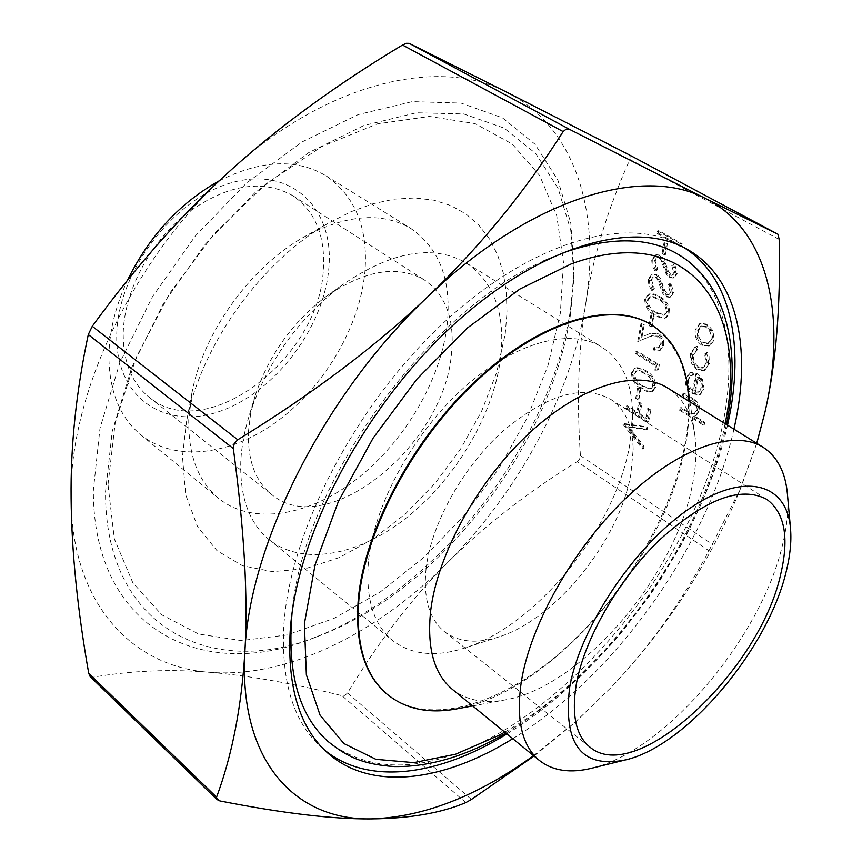 <?xml version="1.0" encoding="UTF-8"?>
<svg xmlns="http://www.w3.org/2000/svg" width="862" height="862" viewBox="0 0 862 862"><rect width="100%" height="100%" fill="white"/><g stroke="black" fill="none" stroke-linecap="round" stroke-linejoin="round"><path stroke-width="0.65" stroke-dasharray="4.31 3.23" d="M426.097 568.457C423.113 598.131 429.233 619.196 444.458 631.652C458.832 642.384 477.257 644.043 499.723 636.641C556.432 618.604 619.595 539.795 630.865 474.122L633.15 449.889C632.87 426.237 625.327 409.342 610.522 399.225C582.453 383.989 546.476 394.721 502.611 431.442C462.538 467.56 431.248 524.042 426.097 568.457M452.431 689.406C466.568 700.461 484.433 703.909 506.037 699.739C581.063 686.454 674.655 577.163 692.229 485.737C696.033 467.366 696.916 450.578 694.891 435.407C691.83 413.62 682.779 397.835 667.738 388.051M687.747 387.07C690.279 406.034 689.277 426.776 684.719 449.307C663.557 561.162 551.745 691.626 457.991 708.65M447.119 325.308C451.807 280.883 439.803 248.676 411.12 228.678C381.823 211.373 345.694 214.39 302.745 237.74C249.969 267.576 203.055 333.228 191.935 392.824L188.746 419.977C188.261 455.265 198.185 481.373 218.495 498.29C252.835 525.917 309.329 516.015 356.793 479.046C404.31 441.926 440.493 380.81 447.119 325.308M505.207 334.111L506.985 312.626L506.339 292.035L503.214 272.694L497.589 254.893L489.476 238.979L478.927 225.273L466.04 214.045L450.945 205.609L433.834 200.178L414.967 197.969L394.624 199.111L373.181 203.701L351.006 211.729L328.541 223.129C261.326 261.024 200.544 346.093 186.483 421.971L182.453 456.397L185.729 494.896L197.592 526.79L216.976 550.646L242.448 565.688L272.414 571.646L305.267 568.748L339.391 557.531L373.3 538.836L405.657 513.666L435.202 483.162L460.847 448.574L481.61 411.249L496.641 372.589L505.207 334.111M248.471 431.388C247.48 460.039 255.184 481.05 271.595 494.432C326.579 541.304 443.952 445.665 451.386 354.508C455.05 320.211 446.15 295.429 424.686 280.161C397.813 264.483 364.928 269.946 326.019 296.571C292.283 322.41 268.653 355.489 255.141 395.777L250.594 413.932L248.471 431.388M123.191 334.725C123.428 362.503 132.048 383.31 149.051 397.156C206.093 445.665 320.233 357.795 323.358 269.192C325.405 235.94 315.255 211.459 292.94 195.76C261.994 178.38 226.253 184.543 185.686 214.261C148.943 243.763 123.503 293.242 123.191 334.725M240.81 461.073C239.668 496.781 249.075 522.954 269.052 539.59C302.81 566.733 359.314 555.462 407.295 517.168C455.341 478.712 492.568 416.346 500.359 360.154C505.972 315.18 494.713 282.833 466.579 263.125C433.069 243.935 391.617 251.23 342.214 285.01C298.09 318.854 267.166 362.137 249.452 414.848C244.452 430.925 241.565 446.333 240.81 461.073M368.44 561.819C365.531 598.443 373.548 624.648 392.501 640.444C411.691 655.066 436.107 657.48 465.749 647.674C537.78 624.562 615.587 527.469 629.734 444.835L632.579 414.18C632.245 382.954 622.052 360.639 601.999 347.224C570.569 327.366 514.84 341.848 463.799 387.781C412.779 433.618 373.731 505.649 368.44 561.819M733.939 429.157C707.81 546.163 614.994 676.067 512.782 738.702M683.738 247.459L680.247 245.411C627.127 214.767 531.843 240.778 443.585 322.819C355.37 404.601 289.74 531.606 283.846 625.65C281.023 681.907 293.597 722.507 321.548 747.473L324.618 750.102M506.931 733.928C609.111 671.627 701.711 542.036 727.517 425.171M386.93 694.082C426.733 726.483 496.9 706.721 557.962 654.624C619.153 602.236 669.235 521.23 684.126 448.93C695.634 389.947 684.579 348.485 650.939 324.565M570.547 309.361L574.092 271.433L570.806 223.161L557.822 180.018L534.968 144.191L502.46 117.857L461.084 103.095L412.284 101.641L358.226 114.571L301.765 142.101L246.284 183.283L195.329 236.005L152.272 297.088L119.883 362.59L99.992 428.285L93.355 490.155C92.891 630.154 203.551 682.456 311.753 638.613C435.666 592.754 549.999 445.719 570.547 309.361M570.504 314.404L573.973 277.359L570.752 230.294L558.07 188.304L535.744 153.522L504.044 128.072L463.724 113.946L416.217 112.782L363.635 125.626L308.747 152.628L254.807 192.84L205.264 244.226L163.349 303.683L131.746 367.406L112.222 431.334L105.552 491.555C104.474 627.892 211.653 679.375 317.335 636.576C438.295 591.86 550.43 447.647 570.504 314.404M107.998 484.606L115.196 422.951L136.131 357.633L169.846 293.048L214.207 233.742L266.078 183.854L321.731 146.583L377.34 123.891L429.405 116.424L475.048 123.622L512.211 144.019L539.634 175.536L556.733 215.834L563.5 262.511L560.332 313.229L547.887 365.822L527.016 418.296L498.689 468.799L463.993 515.648L424.082 557.218L380.293 591.946L334.068 618.345L287.078 634.982L241.252 640.563L198.702 634.066L161.765 614.832L132.867 582.831L114.301 538.836L107.998 484.606M592.442 768.042C666.326 750.36 761.34 637.169 782.545 544.849C786.984 526.607 788.633 509.992 787.512 495.014M219.282 180.794C260.895 159.955 296.409 158.252 325.825 175.708C355.23 196.04 368.268 227.977 364.949 271.519C360.004 325.911 325.437 385.077 278.782 420.171C232.18 455.136 175.816 463.034 140.743 434.771C119.98 417.488 109.366 391.542 108.892 356.954C109.129 332.161 115.303 306.635 127.447 280.365M116.726 336.837C116.208 399.893 167.842 431.259 222.191 410.474C276.605 390.518 324.5 326.192 328.918 267.371C334.122 208.41 291.259 165.806 232.158 182.582C173.046 198.411 116.348 274.03 116.726 336.837M90.187 676.638L92.277 677.317C131.789 670.593 170.999 668.923 209.908 672.328C249.107 675.646 293.134 683.437 341.988 695.699L345.026 695.343L347.526 692.951C378.601 641.608 412.068 598.056 447.928 562.293C377.427 633.236 287.423 678.556 209.908 672.328C132.705 667.199 71.621 604.208 71.104 498.581C68.615 394.537 134.612 255.271 231.749 169.351C328.26 81.491 440.46 56.515 507.222 92.449C575.601 127.177 600.749 212.698 585.707 303.618C592.862 257.598 607.57 209.552 629.853 159.47L630.144 156.475L628.301 154.373M577.184 461.612L579.663 458.993L580.417 455.621C576.635 400.561 578.391 349.897 585.707 303.618C571.021 395.001 518.741 491.372 447.928 562.293C483.808 526.359 526.887 492.795 577.184 461.612L708.963 550.743C681.723 601.719 649.28 647.114 611.643 686.928C665.884 629.26 708.155 564.901 738.454 493.84L756.717 443.305M756.793 443.348L740.458 488.829L708.963 550.743M328.013 741.439C371.274 774.313 426.184 772.761 492.752 736.805C579.005 689.374 661.079 592.032 702.228 491.405C742.99 391.186 738.885 290.009 676.638 253.482M622.881 424.298L642.621 449.005L643.074 446.591L627.482 427.099L646.231 429.793L646.694 427.347L622.935 423.975L623.862 423.867L643.602 448.563L642.621 449.005M625.726 408.437L647.61 422.455L649.948 409.989L647.674 408.545L645.778 418.716L639.001 414.396L640.875 404.235L638.623 402.802L636.759 412.952L626.135 406.164L625.726 408.437L626.706 408.017L648.59 422.024L647.61 422.455M635.66 398.352L637.912 399.785L639.723 389.883L637.46 388.46L635.66 398.352L636.652 397.932L638.904 399.365L637.912 399.785M631.49 372.847C631.781 380.282 635.122 385.583 641.5 388.773L646.748 391.477L650.465 392.005L651.834 391.66L654.829 387.415C654.592 379.84 651.23 374.388 644.744 371.08L639.604 368.548L635.994 368.096L634.669 368.419L631.49 372.847L632.482 372.438C632.773 379.862 636.113 385.163 642.492 388.353L647.739 391.057L651.457 391.585L652.825 391.24L655.82 386.995C655.583 379.42 652.222 373.979 645.746 370.671L640.606 368.128L636.986 367.675L635.66 368.009L632.482 372.438M654.84 370.197L657.447 370.067L658.363 365.186L635.962 351.427L635.531 353.797L655.605 366.135L654.84 370.197L657.447 370.067M660.27 344.628L657.857 348.173L653.881 347.645L653.439 350.037L659.128 350.856L662.63 345.921C663.234 340.77 661.488 336.708 657.372 333.713L649.474 333.745L641.037 337.301L643.278 324.855L640.972 323.476L637.718 341.6L650.53 336.202L656.747 336.018L659.732 339.8L660.27 344.628L661.273 344.218L658.859 347.763L653.881 347.645M648.924 325.567L651.241 326.967L653.148 316.57L650.821 315.18L648.924 325.567L649.926 325.168L652.254 326.558L651.241 326.967M644.701 299.179C644.981 306.904 648.407 312.292 654.98 315.341L660.227 317.884L663.977 318.369L665.367 318.035L668.75 313.369C668.524 305.471 665.076 299.944 658.396 296.765L653.267 294.384L649.636 293.985L648.289 294.298L644.701 299.179L645.713 298.78C645.994 306.506 649.42 311.893 655.993 314.942L661.24 317.485L664.99 317.97L666.38 317.625L669.763 312.971C669.537 305.073 666.089 299.545 659.408 296.377L654.28 293.996L649.959 293.705L645.713 298.78M648.267 279.256L648.795 285.16L651.747 290.537L653.331 288.889L650.616 280.613L652.954 277.144L655.476 277.445L657.555 279.751L662.619 293.231L665.852 296.83L669.666 297.325L672.543 293.166L669.989 283.469L668.136 284.902L670.108 292.056L668.352 294.664L666.412 294.405L663.762 290.839L660.594 281.335L658.385 277.252L655.896 274.935L651.78 274.418L648.267 279.256L649.291 278.868L649.808 284.772L652.771 290.149L651.747 290.537M651.715 260.022L652.243 265.981L655.217 271.39L656.812 269.709L654.075 261.369L656.478 257.824L658.988 258.115L661.079 260.421L666.175 273.997L669.429 277.596L673.211 278.081L676.185 273.814L673.61 264.052L671.746 265.518L673.728 272.726L671.929 275.387L670 275.14L667.328 271.562L664.494 262.878L661.919 257.889L659.419 255.572L655.325 255.077L651.715 260.022L652.739 259.634L652.997 264.742L656.241 271.002L655.217 271.39M662.059 253.493L664.451 254.84L666.445 243.946L664.042 242.599L662.059 253.493L663.083 253.105L665.475 254.462L664.451 254.84M657.124 233.505L680.614 246.651L681.099 244.086L657.587 230.941L657.124 233.505L658.159 233.128L681.648 246.273L680.614 246.651M679.633 410.28L703.295 425.117L703.78 422.757L693.727 416.465L695.181 416.023L698.716 411.336C699.028 405.56 696.647 401.369 691.583 398.783L682.963 393.449L682.499 395.809L694.222 403.394L696.539 410.452L693.845 414.083L690.742 414.191L680.096 407.931L679.633 410.28L680.624 409.849L704.276 424.664L703.295 425.117M687.564 380.314L690.602 375.778L692.563 375.304L692.014 372.567L689.46 373.03L685.538 378.741C684.794 385.077 687.046 390.12 692.305 393.88L699.481 394.807L703.176 389.484L701.409 379.528L695.893 373.774L692.391 391.251C688.641 388.536 687.036 384.883 687.564 380.314L691.604 375.358L693.565 374.873L693.016 372.147L690.451 372.61L686.54 378.31C685.786 384.646 688.048 389.689 693.307 393.449L700.483 394.365L704.179 389.042L702.411 379.097L696.895 373.343L693.382 390.82C689.632 388.094 688.027 384.452 688.555 379.883M708.348 364.195L708.241 357.547L706.14 352.633L704.62 354.023L706.183 363.107L702.659 368.128L697.714 367.503C693.544 364.314 691.83 360.111 692.595 354.918L697.046 349.498L696.291 346.761L694.955 347.117L690.494 353.689C689.514 360.359 691.701 365.725 697.035 369.82L703.801 370.703L709.351 363.775L709.038 356.254L707.142 352.213L706.14 352.633M708.747 346.384L713.197 340.415L711.883 331.019L706.226 324.597L699.491 323.8L695.214 329.79C694.416 336.406 696.69 341.632 702.034 345.468L709.76 345.953L714.21 339.994L712.896 330.599L707.239 324.177L700.504 323.39L696.227 329.381C695.429 335.986 697.703 341.212 703.047 345.048L709.76 345.953M543.944 260.895C427.261 310.74 301.355 486.965 292.024 613.496M533.546 755.662L575.439 722.011L611.643 686.928L574.178 723.099L534.02 756.06M712.066 338.734L708.715 343.227L703.521 342.58C699.459 339.66 697.735 335.684 698.339 330.642L701.614 326.03L706.732 326.666C710.838 329.596 712.615 333.616 712.066 338.734L707.702 343.647L702.519 343.001C698.446 340.081 696.722 336.094 697.336 331.062L700.601 326.45L705.719 327.075C709.825 330.006 711.603 334.036 711.053 339.154M714.21 339.994L713.197 340.415M703.047 345.048L702.034 345.468M696.227 329.381L695.214 329.79M707.239 324.177L706.226 324.597M712.896 330.599L711.883 331.019M706.732 326.666L705.719 327.075M703.521 342.58L702.519 343.001M698.339 330.642L697.336 331.062M707.142 352.213L705.622 353.603L707.185 362.676L703.672 367.697L698.716 367.083C694.546 363.883 692.832 359.691 693.598 354.497L698.048 349.078L697.304 346.341L695.957 346.696L691.496 353.269C690.516 359.928 692.703 365.305 698.037 369.389L697.035 369.82M698.037 369.389L704.804 370.272L709.351 363.775M691.496 353.269L690.494 353.689M697.304 346.341L696.291 346.761M698.048 349.078L697.046 349.498M693.598 354.497L692.595 354.918M698.716 367.083L697.714 367.503M707.185 362.676L706.183 363.107M705.622 353.603L704.62 354.023M695.515 391.854L698.511 377.028L701.431 381.155L702.218 386.887L699.47 391.682L694.524 392.285L697.509 377.459L700.72 382.416L701.097 388.072L698.479 392.113L694.524 392.285M693.565 374.873L692.563 375.304M693.382 390.82L692.391 391.251M696.895 373.343L695.893 373.774M702.411 379.097L701.409 379.528M704.179 389.042L703.176 389.484M699.438 394.71L698.435 395.152M693.307 393.449L692.305 393.88M686.54 378.31L685.538 378.741M693.016 372.147L692.014 372.567M698.511 377.028L697.509 377.459M702.099 387.631L701.097 388.072M699.47 391.682L698.479 392.113M704.276 424.664L704.771 422.315L694.718 416.023L696.173 415.57L699.707 410.894C700.019 405.118 697.649 400.927 692.574 398.341L683.965 393.007L683.491 395.378L695.214 402.953L697.541 410.01L694.837 413.631L691.733 413.749L681.088 407.5L680.096 407.931M681.088 407.5L680.624 409.849M691.733 413.749L690.742 414.191M697.541 410.01L696.539 410.452M695.214 402.953L694.222 403.394M683.491 395.378L682.499 395.809M683.965 393.007L682.963 393.449M699.707 410.894L698.716 411.336M694.718 416.023L693.727 416.465M704.771 422.315L703.78 422.757M681.648 246.273L682.122 243.709L658.611 230.574L657.587 230.941M658.611 230.574L658.159 233.128M682.122 243.709L681.099 244.086M665.475 254.462L667.468 243.569L665.065 242.222L664.042 242.599M665.065 242.222L663.083 253.105M667.468 243.569L666.445 243.946M656.241 271.002L657.835 269.321L655.098 260.992L657.501 257.436L660.012 257.738L662.102 260.044L667.199 273.61L670.453 277.208L674.235 277.693L677.209 273.426L674.634 263.664L672.769 265.13L674.741 272.338L672.942 275L671.013 274.752L668.352 271.174L663.956 259.053L661.111 255.648L659.419 255.572M660.443 255.195L656.348 254.699L652.739 259.634M666.725 266.089L665.701 266.466M668.352 271.174L667.328 271.562M671.013 274.752L670 275.14M674.741 272.338L673.728 272.726M672.769 265.13L671.746 265.518M674.634 263.664L673.61 264.052M677.209 273.426L676.185 273.814M670.453 277.208L669.429 277.596M667.199 273.61L666.175 273.997M662.102 260.044L661.079 260.421M660.012 257.738L658.988 258.115M655.098 260.992L654.075 261.369M657.835 269.321L656.812 269.709M652.771 290.149L654.344 288.501L651.629 280.225L653.967 276.756L656.499 277.058L658.579 279.363L663.643 292.843L666.865 296.431L670.679 296.937L673.567 292.768L671.013 283.07L669.16 284.503L671.121 291.658L669.375 294.265L667.425 294.007L664.774 290.451L660.411 278.394L657.587 275L655.896 274.935M656.919 274.547L652.793 274.041L649.291 278.868M663.169 285.387L662.145 285.785M664.774 290.451L663.762 290.839M667.425 294.007L666.412 294.405M671.121 291.658L670.108 292.056M669.16 284.503L668.136 284.902M671.013 283.07L669.989 283.469M673.567 292.768L672.543 293.166M666.865 296.431L665.852 296.83M663.643 292.843L662.619 293.231M658.579 279.363L657.555 279.751M656.499 277.058L655.476 277.445M651.629 280.225L650.616 280.613M654.344 288.501L653.331 288.889M656.445 312.507C651.284 310.266 648.483 306.118 648.052 300.073L650.541 296.7L653.019 296.506L658.956 298.845C664.139 301.204 666.951 305.417 667.403 311.484L664.828 314.878L656.445 312.507L655.443 312.906C650.271 310.665 647.47 306.516 647.039 300.461L649.528 297.088L652.006 296.905L657.943 299.243C663.126 301.603 665.938 305.816 666.401 311.893L663.826 315.287L655.443 312.906M655.993 314.942L654.98 315.341M659.408 296.377L658.396 296.765M669.763 312.971L668.75 313.369M667.403 311.484L666.401 311.893M648.052 300.073L647.039 300.461M653.019 296.506L652.006 296.905M658.956 298.845L657.943 299.243M652.254 326.558L654.161 316.171L651.823 314.781L650.821 315.18M651.823 314.781L649.926 325.168M654.161 316.171L653.148 316.57M654.883 347.235L654.441 349.627L660.13 350.446L663.632 345.5C664.246 340.361 662.49 336.299 658.385 333.303L650.476 333.346L642.039 336.902L644.291 324.457L641.985 323.078L638.72 341.201L651.532 335.792L656.747 336.018M657.749 335.609L660.734 339.391L661.273 344.218M649.873 336.492L648.87 336.902M638.72 341.201L637.718 341.6M641.985 323.078L640.972 323.476M644.291 324.457L643.278 324.855M642.039 336.902L641.037 337.301M658.385 333.303L657.372 333.713M663.632 345.5L662.63 345.921M654.441 349.627L653.439 350.037M658.439 369.658L659.365 364.766L636.953 351.017L636.533 353.388L656.596 365.714L655.605 366.135M656.596 365.714L655.842 369.776M636.533 353.388L635.531 353.797M636.953 351.017L635.962 351.427M659.365 364.766L658.363 365.186M642.923 386.036C637.912 383.676 635.186 379.592 634.755 373.763L636.975 370.692L639.561 370.541L645.315 373.02C650.347 375.487 653.084 379.636 653.536 385.486L651.273 388.557L642.923 386.036L641.931 386.456C636.921 384.096 634.195 380.013 633.753 374.183L635.973 371.102L638.559 370.962L644.323 373.44C649.345 375.907 652.092 380.056 652.545 385.907L650.282 388.977L641.931 386.456M642.492 388.353L641.5 388.773M645.746 370.671L644.744 371.08M655.82 386.995L654.829 387.415M653.536 385.486L652.545 385.907M634.755 373.763L633.753 374.183M639.561 370.541L638.559 370.962M645.315 373.02L644.323 373.44M638.904 399.365L640.714 389.452L638.451 388.029L637.46 388.46M638.451 388.029L636.652 397.932M640.714 389.452L639.723 389.883M648.59 422.024L650.939 409.558L648.666 408.114L646.759 418.285L639.992 413.965L641.867 403.804L639.604 402.371L637.74 412.532L627.116 405.743L626.135 406.164M627.116 405.743L626.706 408.017M637.74 412.532L636.759 412.952M639.604 402.371L638.623 402.802M641.867 403.804L640.875 404.235M639.992 413.965L639.001 414.396M646.759 418.285L645.778 418.716M648.666 408.114L647.674 408.545M650.939 409.558L649.948 409.989M643.602 448.563L644.054 446.15L628.463 426.668L647.211 429.351L647.674 426.916L623.916 423.544L622.935 423.975M647.674 426.916L646.694 427.347M647.211 429.351L646.231 429.793M628.463 426.668L627.482 427.099M644.054 446.15L643.074 446.591M92.277 677.317L219.896 800.938M465.879 802.587L341.988 695.699M779.194 239.442L629.853 159.47M725.104 423.673C703.317 540.086 607.796 673.782 504.723 732.118M580.417 455.621L712.475 544.482M347.526 692.951L471.46 799.44M687.143 411.293L686.152 411.724M691.41 400.291L690.419 400.733M692.574 398.341L691.583 398.783M664.882 267.209L663.859 267.597M661.337 286.486L660.324 286.874M649.258 333.842L648.246 334.251M444.458 631.652L589.791 747.009M506.037 699.739L472.656 705.924M191.935 392.824L186.483 421.971M302.745 237.74L328.541 223.129M149.051 397.156L271.595 494.432M269.052 539.59L392.501 640.444M633.15 449.889L632.579 414.18M321.548 747.473L327.56 752.86M573.973 277.359L574.092 271.433M790.594 529.473L790.454 527.813M325.825 175.708L411.12 228.678M726.451 424.513C717.981 464.963 702.627 505.552 680.387 546.292L660.152 580.137L649.054 596.579L620.241 634.076C584.996 674.827 546.896 707.842 505.951 733.131M738.454 493.84L740.458 488.829M575.439 722.011L574.178 723.099M140.743 434.771L218.495 498.29M626.049 759.799L624.422 760.187M317.335 636.576L311.753 638.613M680.247 245.411L687.294 249.355M499.723 636.641L465.749 647.674M466.579 263.125L601.999 347.224M255.141 395.777L249.452 414.848M326.019 296.571L342.214 285.01M292.94 195.76L424.686 280.161M694.891 435.407L689.923 401.821M610.522 399.225L766.749 499.324M699.491 323.8L700.504 323.39M707.702 343.647L708.715 343.227M700.601 326.45L701.614 326.03M703.801 370.703L704.804 370.272M694.955 347.117L695.957 346.696M696.28 349.767L697.283 349.347M702.659 368.128L703.672 367.697M690.602 375.778L691.604 375.358M699.481 394.807L700.483 394.365M689.46 373.03L690.451 372.61M698.134 392.285L699.125 391.844M693.845 414.083L694.837 413.631M695.181 416.023L696.173 415.57M655.325 255.077L656.348 254.699M671.929 275.387L672.942 275M673.211 278.081L674.235 277.693M656.478 257.824L657.501 257.436M651.78 274.418L652.793 274.041M668.352 294.664L669.375 294.265M669.666 297.325L670.679 296.937M652.954 277.144L653.967 276.756M648.289 294.298L649.301 293.91M665.367 318.035L666.38 317.625M663.826 315.287L664.828 314.878M649.528 297.088L650.541 296.7M657.857 348.173L658.859 347.763M650.53 336.202L651.532 335.792M649.474 333.745L650.476 333.346M659.128 350.856L660.13 350.446M634.669 368.419L635.66 368.009M651.834 391.66L652.825 391.24M650.282 388.977L651.273 388.557M635.973 371.102L636.975 370.692"/><path stroke-width="1.29" d="M576.29 684.353C571.366 714.706 575.859 735.598 589.791 747.009C636.242 787.006 760.144 670.27 780.756 574.027C789.387 537.522 784.711 512.621 766.749 499.324C740.857 485.608 705.332 498.979 660.152 539.407C618.711 579.005 584.328 638.861 576.29 684.353M790.454 527.813L787.512 495.014C785.702 472.656 777.567 456.741 763.118 447.281L667.738 388.051C637.309 368.785 581.764 384.808 529.904 432.584C478.076 480.253 437.379 554.137 430.655 610.932C426.809 647.933 434.071 674.095 452.431 689.406L539.375 760.435C553.016 771.037 570.698 773.57 592.442 768.042L624.422 760.187M472.656 705.924L457.991 708.65C429.567 714.167 405.97 709.394 387.21 694.319C364.928 675.312 355.489 643.677 358.894 599.424C365.251 529.505 414.439 437.799 478.744 378.978C543.082 320.007 612.57 301.043 651.252 324.748C671.584 337.624 683.749 358.398 687.747 387.07L689.923 401.821M512.782 738.702C443.65 781.672 370.983 791.758 327.56 752.86C299.696 727.981 287.24 687.38 290.203 631.07C296.323 536.929 362.266 409.558 450.654 327.441C539.084 245.067 634.335 218.797 687.294 249.355C737.56 277.478 751.869 348.14 734.564 426.345L733.939 429.157M324.618 750.102C368.505 786.09 439.426 775.628 506.931 733.928M727.517 425.171L728.142 422.358C744.8 346.093 731.407 276.95 683.738 247.459M650.939 324.565L650.627 324.371C611.934 300.666 542.435 319.608 478.108 378.558C413.814 437.357 364.658 529.042 358.312 598.95C354.918 643.203 364.357 674.838 386.65 693.856L386.93 694.082M763.118 447.281C734.305 428.996 679.234 447.356 626.254 497.87C573.305 548.275 530.152 624.821 521.219 682.424C515.929 719.91 521.984 745.921 539.375 760.435M569.567 687.984C579.684 627.881 634.626 545.549 689.816 508.332C745.08 470.587 787.48 483.388 790.594 529.473C791.531 541.864 790.109 555.71 786.338 571.01C768.354 648.558 687.122 745.404 626.049 759.799C581.936 768.904 563.112 744.962 569.567 687.984M127.447 280.365C149.18 236.048 179.792 202.861 219.282 180.794M628.236 154.33L777.944 234.238L779.194 239.442C780.735 306.71 775.983 364.346 764.917 412.359C786.715 318.024 769.712 230.93 705.795 198.669L777.977 234.248L628.236 154.33L507.222 92.449L409.224 43.359L406.411 43.305L402.5 45.029C336.988 84.379 280.064 125.82 231.749 169.351C183.487 212.623 136.993 264.936 92.266 326.289L88.29 334.564C76.201 391.38 70.479 446.053 71.104 498.581C71.611 551.475 77.483 609.736 88.743 673.394L90.187 676.638M566.172 129.117L569.89 129.548L705.795 198.669C643.634 165.062 530.863 197.667 428.134 296.42C479.832 246.888 524.829 191.935 563.134 131.584L566.172 129.117M234.173 443.618L237.772 439.771C313.014 393.568 376.468 345.791 428.134 296.42C324.931 393.126 249.064 544.331 244.883 651.952C248.148 597.258 244.302 529.462 233.333 448.574L234.173 443.618M219.896 800.938L216.976 799.537L216.567 797.178C232.115 755.327 241.554 706.926 244.883 651.952C238.548 761.469 295.569 820.441 371.231 818.9C333.217 819.288 282.768 813.297 219.896 800.938M534.02 756.06L471.46 799.44L465.879 802.587C441.096 813.071 409.547 818.512 371.231 818.9C423.457 817.198 477.559 796.122 533.546 755.662M726.451 424.513C741.643 350.457 727.312 282.337 676.638 253.482C648.019 237.265 611.223 236.694 566.237 251.769L543.944 260.895M756.717 443.305L764.917 412.359L756.793 443.348M292.024 613.496C287.024 672.974 299.028 715.622 328.013 741.439C346.589 756.308 361.76 764.432 394.753 766.587C427.509 766.932 461.72 757.396 497.385 737.958L505.951 733.131M569.89 129.548L409.224 43.359M237.772 439.771L92.266 326.289M504.723 732.118L498.99 735.318L455.502 754.25L413.814 762.633L375.918 759.336L343.949 743.583L320.093 715.191L306.366 674.741L304.383 623.776L315.061 564.879L338.357 501.587L373.106 438.122L417.079 378.946L467.182 328.163L519.851 289.072L571.495 263.794C689.826 220.844 749.638 309.641 725.104 423.673M216.567 797.178L88.743 673.394M88.29 334.564L233.333 448.574M402.5 45.029L563.134 131.584M650.627 324.371L651.252 324.748M217.127 799.688L90.187 676.648M386.65 693.856L387.21 694.319"/></g></svg>
